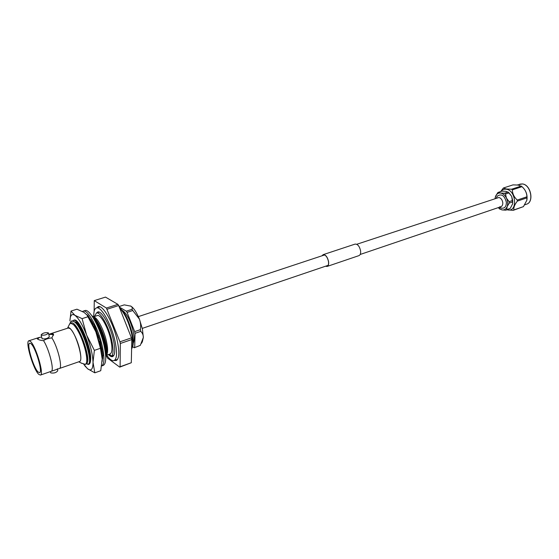 <?xml version="1.0" encoding="UTF-8"?>
<svg xmlns="http://www.w3.org/2000/svg" width="559" height="559" viewBox="0 0 559 559"><rect width="100%" height="100%" fill="white"/><g stroke="black" fill="none" stroke-linecap="round" stroke-linejoin="round"><path stroke-width="0.84" d="M513.218 210.331L523.448 206.62L526.864 200.227L526.906 196.796C526.788 192.918 525.16 189.543 522.022 186.664L518.284 185.078L513.001 184.882L503.379 188.013L506.3 188.998L511.632 189.215L512.358 189.843C512.449 193.742 514.084 197.145 517.264 200.052L517.341 201.114C514.65 204.587 513.49 207.529 513.868 209.925L513.218 210.331L506.908 209.807M522.714 187.342C526.11 190.766 527.521 194.881 526.955 199.696M507.062 209.751L507.761 209.911C517.851 212.224 516.243 190.193 506.168 189.215C504.015 188.949 502.255 189.704 500.899 191.478M500.696 191.548L503.379 188.013M498.404 192.296L501.961 191.136L505.839 191.318L508.473 192.359L511.688 196.398L512.68 200.478L512.652 203.825L510.22 208.423L505.839 210.17L506.678 209.639L507.118 206.641L509.228 203.064L509.123 201.68L506.461 198.145L505.469 194.05L504.525 193.225L500.619 193.03L498.404 192.296L497.58 192.848L495.225 197.418M509.018 192.855L511.688 196.398L512.722 203.49M499.159 208.612L501.954 209.918L505.839 210.17M498.132 207.668L501.954 209.918C504.323 210.233 506.049 209.136 507.118 206.641C508.033 204.007 507.817 201.17 506.461 198.145C504.966 195.21 503.016 193.505 500.619 193.03C498.244 192.785 496.546 193.917 495.526 196.419L495.05 198.487M510.22 208.423L506.678 209.639M509.228 203.064L512.785 201.855M508.089 192.051L504.525 193.225M512.68 200.478L509.123 201.68M505.469 194.05L509.039 192.876M521.288 186.042L511.632 189.215M517.341 201.114L526.976 197.844M523.448 206.62L513.868 209.925M512.358 189.843L522.022 186.664M526.906 196.796L517.264 200.052M499.655 206.837L500.843 206.753C502.213 206.166 502.855 204.832 502.779 202.749C502.338 199.87 501.046 198.117 498.907 197.502L356.761 244.283M497.363 196.146L497.475 196.006C501.619 193.477 504.581 195.58 506.37 202.33C506.342 206.557 504.735 208.507 501.556 208.186L501.381 208.144M322.152 255.749L323.193 254.813C325.666 254.792 327.427 257.063 328.489 261.619C328.776 264.169 328.294 265.728 327.043 266.301L325.652 266.182M321.984 255.805L323.144 254.666L355.091 244.101C357.718 244.031 359.549 246.281 360.59 250.865C360.841 253.437 360.296 255.023 358.955 255.624L327.092 266.447L325.485 266.238M323.144 254.666C325.68 254.638 327.49 256.965 328.58 261.647C328.874 264.26 328.378 265.86 327.092 266.447M106.685 355.175C109.634 359.346 112.079 361.156 114.029 360.604C117.02 358.962 117.355 352.505 115.028 341.228C111.36 324.087 100.906 305.717 96.379 307.946C94.492 308.68 93.626 311.601 93.786 316.701M108.453 354.56C110.095 356.279 111.486 356.963 112.618 356.6C115.154 355.203 115.44 349.717 113.456 340.151C110.354 325.666 101.507 310.112 97.664 311.992L96.455 313.033M83.137 311.16L84.905 310.594C89.405 308.344 100.124 327.525 104.023 345.343C106.496 357.061 106.252 363.748 103.275 365.404L101.661 365.97C104.491 364.147 104.68 357.474 102.227 345.958C98.314 328.126 87.609 308.91 83.137 311.16L82.522 311.475M86.561 314.493L87.889 315.374L94.569 325.827L100.368 341.458L99.069 341.339M100.271 341.444L102.521 352.477L102.919 355.901L101.948 355.405M102.779 355.831L102.115 361.666M87.889 315.374L87.616 315.807M88.427 317.1L88.734 316.541M95.086 321.034L94.681 320.3M92.689 323.752L92.591 324.374M94.569 325.827L93.563 326.414M94.045 327.49L94.869 326.701M100.795 334.233L101.039 333.087L100.299 332.836M98.538 335.847L98.07 338.062M99.146 341.619L100.04 341.423M104.575 347.922L104.882 347.258L104.526 347.677M104.882 347.258L104.428 347.181M102.094 349.543L101.354 351.143M102.744 358.424L102.164 358.843M88.608 364.398L90.097 361.673L89.496 363.518L88.49 364.447L86.149 363.755M86.352 363.441L86.456 363.525C87.826 364.601 88.853 364.566 89.538 363.434L89.643 363.238M72.936 320.789L73.683 320.272L75.046 320.405C76.576 321.097 78.358 323.13 80.384 326.498C83.885 332.577 86.673 339.76 88.748 348.04C90.083 353.204 90.698 357.278 90.6 360.276C90.411 362.609 89.824 363.958 88.832 364.328L88.769 364.349M83.543 363.979L87.574 368.765L94.827 372.825L100.746 370.715L102.171 359.095M84.367 365.174L87.574 368.765C91.18 371.456 92.997 369.303 93.018 362.295L94.373 350.367L100.445 348.285L95.882 331.906C99.32 340.941 101.375 349.13 102.045 356.474M87.477 363.881L88.476 364.286M88.664 317.484C91.18 321.243 93.591 326.051 95.882 331.906L87.043 315.052L84.046 312.376L76.946 309.197L71.014 311.063L69.945 320.789M94.827 372.825L93.018 362.295C92.696 354.63 90.558 345.532 86.603 334.988L82.089 318.63L88.168 316.68M102.171 358.948L100.445 348.285M94.373 350.367L86.603 334.988C82.494 324.695 78.588 318.127 74.878 315.297L71.014 311.063M82.089 318.63L74.878 315.297C71.776 313.396 70.134 315.276 69.952 320.943M73.683 320.272L74.033 320.16C78.945 317.177 91.99 348.557 90.6 360.276M90.46 361.435L89.999 362.253M89.964 362.288L89.601 362.477M120.108 366.739L131.302 362.735L131.812 339.544L131.449 337.874L119.947 341.815L120.318 343.492L120.108 366.739L119.724 367.13L107.426 358.012L106.294 355.748M131.61 348.858L131.868 348.432C133.175 345.658 133.105 340.773 131.644 333.765C128.731 321.956 124.748 313.41 119.696 308.128M119.57 307.799C124.748 312.097 128.947 320.58 132.155 333.248C133.552 339.97 133.622 344.658 132.357 347.328L132.134 347.831M133.245 343.107C134.384 340.983 134.37 337.084 133.196 331.403C130.31 320.237 126.662 313.215 122.26 310.329M142.412 328.951L143.342 337.454C143.314 334.995 142.447 332.968 140.756 331.368L135.054 333.311L134.684 331.606L140.393 329.67C140.98 326.114 140.658 322.606 139.415 319.133L142.412 328.951M140.393 329.67L140.756 331.368M114.392 360.478L116.195 360.548C119.284 358.864 119.64 352.254 117.271 340.717C113.533 323.179 102.807 304.396 98.146 306.688L96.742 307.827M99.376 306.632L98.999 307.115M109.215 354.294L111.674 356.083C113.498 353.945 113.54 348.739 111.786 340.487C108.746 326.379 100.152 311.216 96.427 313.04L94.478 316.485M111.674 356.083L113.931 355.293M106.531 355.231L110.109 353.98C112.289 352.778 112.52 348.054 110.808 339.816C108.125 327.364 100.543 313.976 97.238 315.59L93.632 316.757M106.483 355.321L106.867 354.504C107.999 352.163 107.859 347.761 106.448 341.297C104.086 330.558 97.993 318.49 94.338 317.135L92.032 315.898C96.176 317.456 102.947 330.565 105.623 342.087C107.188 348.893 107.398 353.47 106.259 355.803L105.693 356.481M78.77 361.792C81.202 361.98 81.502 357.844 79.678 349.396C76.911 337.238 69.568 324.618 67.527 328.245M81.404 363.126L85.569 364.44L86.519 362.728C87.12 359.912 86.645 355.37 85.073 349.102C81.88 337.699 78.008 329.517 73.446 324.569L70.525 323.193L69.407 324.416M100.969 333.423L104.093 343.128C105.42 348.46 105.937 352.652 105.651 355.699M103.708 343.261L104.589 347.209M104.68 347.691L105.26 351.96M96.826 324.493L100.802 333.01M100.138 341.437L102.052 349.627M102.57 355.727L102.157 358.522M99.733 341.507L101.752 350.283M102.192 355.531L102.094 357.131M91.019 321.362L92.675 323.885M94.457 327.099L98.44 336.287M94.157 327.392L98.279 337.049M38.201 372.077C33.533 368.164 26.266 343.568 29.69 343.184L30.927 343.666C35.517 347.104 43.057 372.448 39.577 372.678L38.201 372.077M30.326 341.325C35.664 345.273 44.454 374.823 40.402 375.082L38.788 374.369C33.358 369.772 24.924 341.235 28.9 340.766L30.326 341.325M40.402 375.082L51.351 371.267C54.475 370.282 49.073 348.977 43.525 340.627L43.35 340.683C40.43 340.347 38.487 339.781 37.516 338.992L37.243 338.656L38.501 337.657L41.659 337.035M42.03 338.509L42.184 338.761C45.426 339.208 47.801 338.509 49.318 336.665L48.423 333.052M48.263 332.794L48.402 332.975C46.879 334.806 44.496 335.498 41.254 335.065L41.121 334.883C42.645 333.059 45.02 332.367 48.263 332.794M59.596 368.43L79.469 361.554C84.164 361.044 75.779 332.116 69.847 328.489L68.226 328.014L49.248 334.17L53.196 333.898L53.538 334.38L51.847 337.909C57.577 346.335 62.894 367.983 59.429 368.493L59.596 368.43M50.61 372.608L50.764 372.888C53.992 373.426 56.326 372.699 57.787 370.708L57.311 368.793M119.947 341.815L106.406 308.044L94.268 300.616L94.136 311.363M131.812 339.544L120.318 343.492M107.153 309.232L118.676 305.542L131.449 337.874M106.406 308.044L117.921 304.362L105.497 297.102L94.268 300.616M131.302 362.735L119.724 367.13M118.676 305.542L117.921 304.362M48.745 334.338L49.248 334.17M39.41 337.384L37.593 339.054M59.429 368.493L51.351 371.267M43.525 340.627C45.649 339.166 48.423 338.258 51.847 337.909M48.787 334.513C51.225 334.296 52.825 334.513 53.587 335.162M95.142 321.139C101.465 329.314 107.398 349.158 105.742 354.923L105.686 355.335M90.418 320.293L92.717 323.249M94.813 326.749L95.393 327.853M102.653 355.769L102.528 356.523M71.825 320.873L75.018 321.949C82.18 327.281 91.851 355.797 89.566 362.637L88.518 364.23L86.303 363.42M76.15 323.046L76.401 323.284C83.067 328.273 91.956 354.469 89.859 360.737L89.768 361.31M74.962 321.9C76.758 322.089 78.973 324.353 81.614 328.706M90.544 360.862L89.671 362.106M89.23 318.344L91.431 320.272M102.793 357.236L102.381 357.641M93.36 318.029C101.165 323.899 110.081 353.826 105.693 356.404M102.758 358.207L102.297 358.033M71.943 320.831L73.858 321.495C72.328 320.817 71.147 321.18 70.315 322.585L69.833 323.675M71.72 320.901L70.49 322.243M73.858 321.495C81.719 325.645 93.06 360.89 88.518 364.23M116.621 359.689L117.208 359.842M73.655 324.772C80.237 330.586 88.518 355.391 86.694 361.701M70.525 323.193L71.098 323.004C77.645 319.566 92.64 362.337 86.359 363.273M130.443 305.934L130.911 306.164C133.769 308.002 136.606 312.327 139.415 319.133L132.783 310.524L127.075 312.39L126.292 311.181L132.001 309.33C132.546 308.051 132.183 306.996 130.911 306.164L124.273 304.872L119.074 306.542M140.309 345.364L134.279 347.754L140.309 345.364L143.342 337.454L142.335 341.835L141.49 343.331M132.001 309.33L132.783 310.524M126.292 311.181L119.27 307.045M134.684 331.606L127.075 312.39M134.698 347.321L135.054 333.311M132.651 346.664L134.279 347.754M519.772 184.156L522.372 183.939C530.882 184.533 534.404 202.197 526.494 204.203C534.327 202.134 530.708 184.547 522.288 183.946L517.271 184.973M138.346 316.625L324.583 254.939M142.293 328.385L328.077 265.357M360.171 254.471L500.843 206.753M524.761 204.804L526.494 204.203M499.124 208.584L499.711 209.087M497.475 196.006L496.273 198.082M499.348 207.256L501.556 208.186M117.579 359.353L114.029 360.604M99.963 306.807L96.379 307.946M92.64 324.052L92.389 321.886M75.542 320.663L75.046 320.405M85.108 366.159L85.513 366.746M90.411 361.589L90.23 361.959M78.742 361.806L82.04 363.448M28.9 340.766L38.501 337.657M42.051 338.579L41.121 334.883M50.366 371.63L50.631 372.692M67.492 328.252L69.63 323.975M70.315 322.585L70.727 321.767M99.264 312.132L96.427 313.04"/></g></svg>
